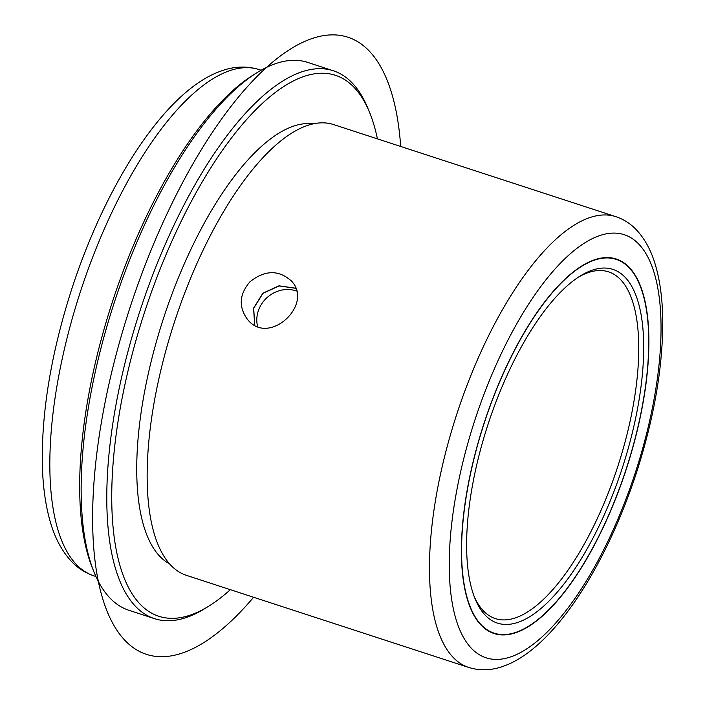 <?xml version="1.0" encoding="UTF-8"?>
<svg xmlns="http://www.w3.org/2000/svg" width="705" height="705" viewBox="0 0 705 705"><rect width="100%" height="100%" fill="white"/><g stroke="black" fill="none" stroke-linecap="round" stroke-linejoin="round"><path stroke-width="1.06" d="M291.517 281.101C314.033 304.534 268.737 346.825 247.446 319.356C238.431 306.816 239.268 294.285 249.967 281.762C265.001 269.909 278.845 269.689 291.517 281.101L291.156 280.696M593.777 260.048A196.968 74.739 108.1 0 0 476.131 449.931A196.968 74.739 108.1 0 0 494.046 633.513A196.968 74.739 108.1 0 0 516.518 632.464A196.968 74.739 108.1 0 0 634.165 442.581A196.968 74.739 108.1 0 0 616.249 258.999A196.968 74.739 108.1 0 0 593.777 260.048M254.699 325.128L253.562 308.164L262.85 293.245L278.977 285.825L295.668 288.222M615.862 216.673L333.527 124.547A237.092 89.967 108.1 0 0 306.481 125.807A237.092 89.967 108.1 0 0 301.493 127.825A237.092 89.967 108.1 0 0 174.452 322.044A237.092 89.967 108.1 0 0 162.502 553.813A237.092 89.967 108.1 0 0 186.437 575.351L468.772 667.468C480.131 670.94 491.729 670.508 503.582 666.154C552.967 648.873 605.401 567.657 636.439 472.817C654.214 417.642 662.982 366.715 662.735 320.052C662.497 299.969 660.233 282.256 655.95 266.895C651.79 251.711 645.287 239.365 636.43 229.856C630.561 223.696 623.705 219.299 615.862 216.673A237.092 89.967 108.1 0 0 588.807 217.924A237.092 89.967 108.1 0 0 447.199 446.494A237.092 89.967 108.1 0 0 468.772 667.468M313.214 123.868A231.989 88.028 108.1 0 0 292.645 126.451A231.989 88.028 108.1 0 0 156.166 342.48A231.989 88.028 108.1 0 0 169.632 563.921M377.422 138.876A284.512 107.962 108.1 0 0 369.728 112.809A284.512 107.962 108.1 0 0 302.947 76.792A284.512 107.962 108.1 0 0 123.824 389.759A284.512 107.962 108.1 0 0 191.355 614.734A284.512 107.962 108.1 0 0 208.75 606.177A284.512 107.962 108.1 0 0 230.341 589.671M369.728 112.809L368.089 108.781A288.16 109.346 108.1 0 0 333.324 70.764A288.16 109.346 108.1 0 0 300.453 72.298A288.16 109.346 108.1 0 0 128.336 350.094A288.16 109.346 108.1 0 0 154.554 618.664A288.16 109.346 108.1 0 0 187.433 617.131A288.16 109.346 108.1 0 0 205.058 608.468L208.75 606.177M333.324 70.764L307.653 62.392A288.16 109.346 108.1 0 0 274.783 63.926A288.16 109.346 108.1 0 0 257.158 72.58A288.16 109.346 108.1 0 0 114.325 302.427A288.16 109.346 108.1 0 0 94.117 572.275A288.16 109.346 108.1 0 0 128.892 610.283L154.554 618.664M257.158 72.58L253.456 74.88A284.512 107.962 108.1 0 0 112.43 301.81A284.512 107.962 108.1 0 0 92.487 568.248L94.117 572.275M474.192 596.509A182.383 69.205 108.1 0 0 495.368 618.593A182.383 69.205 108.1 0 0 516.175 617.624A182.383 69.205 108.1 0 0 625.106 441.806A182.383 69.205 108.1 0 0 608.512 271.822A182.383 69.205 108.1 0 0 587.706 272.791A182.383 69.205 108.1 0 0 578.382 277.171M591.627 270.394A186.023 70.588 108.1 0 0 580.25 275.981A186.023 70.588 108.1 0 0 488.036 424.357A186.023 70.588 108.1 0 0 475.003 598.571A186.023 70.588 108.1 0 0 518.668 622.118A186.023 70.588 108.1 0 0 635.787 417.492A186.023 70.588 108.1 0 0 591.627 270.394M593.707 260.392A196.607 74.607 108.1 0 0 476.272 449.922A196.607 74.607 108.1 0 0 494.161 633.16A196.607 74.607 108.1 0 0 516.589 632.121A196.607 74.607 108.1 0 0 634.024 442.59A196.607 74.607 108.1 0 0 616.135 259.352A196.607 74.607 108.1 0 0 593.707 260.392M254.769 325.164L253.677 308.235L262.956 293.368L279.039 285.948L295.695 288.301M257.598 326.415A29.178 26.376 138 0 1 259.087 308.79A29.178 26.376 138 0 1 296.488 291.015M400.687 146.464A324.635 123.181 108.1 0 0 370.486 52.364A324.635 123.181 108.1 0 0 154.184 242.679A324.635 123.181 108.1 0 0 123.816 639.162A324.635 123.181 108.1 0 0 253.597 597.258M598.783 235.911A222.507 84.433 108.1 0 0 458.699 480.66A222.507 84.433 108.1 0 0 511.513 656.602A222.507 84.433 108.1 0 0 651.596 411.843A222.507 84.433 108.1 0 0 598.783 235.911M93.968 575.87C85.411 573.006 77.92 568.204 71.487 561.453C61.996 551.292 54.928 538.074 50.275 521.779C45.217 504.295 42.547 483.938 42.265 460.726C41.992 408.177 51.87 350.782 71.91 288.548C106.799 181.696 166.177 90.125 221.018 71.055C234.078 66.279 246.785 65.794 259.158 69.592A266.27 101.035 108.1 0 0 228.781 71.002A266.27 101.035 108.1 0 0 69.742 327.702A266.27 101.035 108.1 0 0 93.968 575.87L95.942 576.514M259.158 69.592L261.132 70.236M611.808 257.942L616.135 259.352M489.843 631.75L494.161 633.16"/></g></svg>
